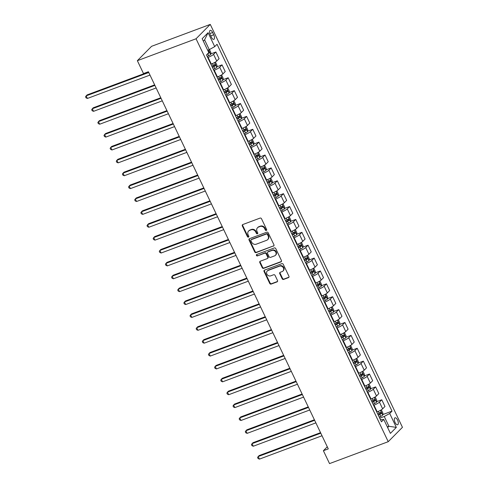 <?xml version="1.0" encoding="UTF-8"?>
<svg xmlns="http://www.w3.org/2000/svg" width="488" height="488" viewBox="0 0 488 488"><rect width="100%" height="100%" fill="white"/><g stroke="black" fill="none" stroke-linecap="round" stroke-linejoin="round"><path stroke-width="0.73" d="M266.302 230.452A0.799 0.701 -135.3 0 0 266.637 229.494L261.513 218.746A1.141 1.006 -135.3 0 0 260.067 218.093L242.786 224.547A1.141 1.006 -135.3 0 0 242.31 225.913L247.434 236.662A0.799 0.701 -135.3 0 0 248.776 236.161L248.118 234.771A3.642 3.215 -135.3 0 1 248.599 231.062A3.642 3.215 -135.3 0 1 249.642 230.385L251.082 229.848A3.642 3.215 -135.3 0 1 255.7 231.94L256.365 233.331A0.799 0.701 -135.3 0 0 257.707 232.825L257.042 231.434A3.642 3.215 -135.3 0 1 257.524 227.725A3.642 3.215 -135.3 0 1 258.573 227.054L260.012 226.517A3.642 3.215 -135.3 0 1 264.63 228.604L265.295 229.994A0.799 0.701 -135.3 0 0 266.302 230.452M397.555 420.046A3.715 1.616 69.5 0 0 395.03 417.807A3.715 1.616 69.5 0 0 395.097 422.529A3.715 1.616 69.5 0 0 397.622 424.767A3.715 1.616 69.5 0 0 397.555 420.046M282.168 278.776A1.141 1.006 -135.3 0 0 283.613 279.429L288.463 277.617A1.141 1.006 -135.3 0 0 288.939 276.251L283.247 264.313A1.141 1.006 -135.3 0 0 281.802 263.66L264.52 270.114A1.141 1.006 -135.3 0 0 264.045 271.481L269.736 283.418A1.141 1.006 -135.3 0 0 271.175 284.071L277.038 281.887A1.141 1.006 -135.3 0 0 277.513 280.515L275.073 275.409A1.141 1.006 -135.3 0 0 273.634 274.756L270.73 275.836A3.044 2.69 -135.3 0 1 267.168 274.591A3.044 2.69 -135.3 0 1 267.272 270.986A3.044 2.69 -135.3 0 1 268.15 270.425L279.526 266.18A3.044 2.69 -135.3 0 1 283.089 267.424A3.044 2.69 -135.3 0 1 282.979 271.029A3.044 2.69 -135.3 0 1 282.107 271.59L280.21 272.298A1.141 1.006 -135.3 0 0 279.734 273.67L282.168 278.776L282.552 278.386A1.141 1.006 -135.3 0 0 283.998 279.038L288.847 277.233A1.141 1.006 -135.3 0 0 288.951 277.184M196.048 38.772L137.354 60.683L143.502 73.56L148.389 71.736L328.284 448.893L323.391 450.717L329.54 463.6L388.228 441.689L196.048 38.772L210.267 24.4L402.447 427.317L388.228 441.689M273.457 246.159A1.141 1.006 -135.3 0 0 273.933 244.793L268.241 232.855A1.141 1.006 -135.3 0 0 266.796 232.203L249.514 238.656A1.141 1.006 -135.3 0 0 249.039 240.023L254.73 251.96A1.141 1.006 -135.3 0 0 256.176 252.613L273.841 245.775A1.141 1.006 -135.3 0 0 273.945 245.726M275.744 248.587L281.436 260.519A1.141 1.006 -135.3 0 1 280.96 261.891L263.679 268.345A1.141 1.006 -135.3 0 1 262.233 267.692L259.799 262.581A1.141 1.006 -135.3 0 1 260.275 261.214L267.284 258.597A1.141 1.006 -135.3 0 0 267.76 257.225L266.143 253.839A1.141 1.006 -135.3 0 0 264.703 253.18L257.408 255.907A0.799 0.701 -135.3 0 1 256.731 254.492L274.299 247.934A1.141 1.006 -135.3 0 1 275.744 248.587M210.279 34.929L211.359 37.198A3.599 1.568 69.5 0 0 213.805 39.363A3.599 1.568 69.5 0 0 213.744 34.788L212.658 32.519A3.599 1.568 69.5 0 0 210.212 30.354A3.599 1.568 69.5 0 0 210.279 34.929M208.083 32.714L214.72 46.628L209.267 49.642L204.6 39.851L208.083 32.714L202.16 38.698L208.797 52.612L206.473 54.961L381.451 421.809L383.775 419.46L380.457 419.723M382.775 414.58L392.023 411.128L217.044 44.28L214.72 46.628M392.023 411.128L389.699 413.482L396.335 427.39L390.412 433.375L383.775 419.46M137.354 60.683L151.579 46.311L210.267 24.4M327.283 446.788L323.391 450.717M204.6 39.851L203.325 41.138M209.267 49.642L207.668 50.24M387.313 426.884L388.918 426.286L384.245 416.496L379.719 418.185M376.632 401.703L381.769 399.782L384.965 406.48L382.641 408.828A4.642 0.824 154.5 0 1 377.187 411.848L376.773 412M381.769 399.782L379.444 402.13A4.642 0.824 154.5 0 1 373.997 405.15L373.576 405.302M370.483 388.82L375.626 386.899L378.822 393.602L376.498 395.951A4.642 0.824 154.5 0 1 371.045 398.964L370.63 399.117M375.626 386.899L373.302 389.253A4.642 0.824 154.5 0 1 367.848 392.267L367.433 392.419M364.341 375.937L369.483 374.022L372.68 380.719L370.349 383.068A4.642 0.824 154.5 0 1 364.902 386.081L364.481 386.24M369.483 374.022L367.159 376.37A4.642 0.824 154.5 0 1 361.706 379.383L361.291 379.542M358.198 363.06L363.34 361.138L366.531 367.836L364.207 370.185A4.642 0.824 154.5 0 1 358.759 373.204L358.338 373.357M363.34 361.138L361.01 363.487A4.642 0.824 154.5 0 1 355.563 366.506L355.148 366.659M352.055 350.177L357.192 348.261L360.388 354.959L358.064 357.308A4.642 0.824 154.5 0 1 352.617 360.321L352.196 360.48M357.192 348.261L354.868 350.61A4.642 0.824 154.5 0 1 349.42 353.623L348.999 353.776M345.913 337.293L351.049 335.378L354.245 342.076L351.921 344.424A4.642 0.824 154.5 0 1 346.468 347.438L346.053 347.596M351.049 335.378L348.725 337.726A4.642 0.824 154.5 0 1 343.277 340.74L342.857 340.899M339.764 324.416L344.906 322.495L348.103 329.193L345.779 331.547A4.642 0.824 154.5 0 1 340.325 334.561L339.91 334.713M344.906 322.495L342.582 324.849A4.642 0.824 154.5 0 1 337.129 327.863L336.714 328.015M333.621 311.533L338.764 309.618L341.96 316.315L339.63 318.664A4.642 0.824 154.5 0 1 334.182 321.677L333.761 321.836M338.764 309.618L336.439 311.966A4.642 0.824 154.5 0 1 330.986 314.98L330.571 315.138M327.478 298.656L332.621 296.734L335.811 303.432L333.487 305.781A4.642 0.824 154.5 0 1 328.04 308.794L327.619 308.953M332.621 296.734L330.291 299.083A4.642 0.824 154.5 0 1 324.843 302.096L324.428 302.255M321.336 285.773L326.472 283.851L329.668 290.549L327.344 292.904A4.642 0.824 154.5 0 1 321.897 295.917L321.476 296.07M326.472 283.851L324.148 286.206A4.642 0.824 154.5 0 1 318.701 289.219L318.28 289.372M315.193 272.89L320.329 270.974L323.526 277.672L321.202 280.021A4.642 0.824 154.5 0 1 315.748 283.034L315.333 283.192M320.329 270.974L318.005 273.323A4.642 0.824 154.5 0 1 312.558 276.336L312.137 276.495M309.044 260.012L314.187 258.091L317.383 264.789L315.059 267.137A4.642 0.824 154.5 0 1 309.606 270.157L309.191 270.309M314.187 258.091L311.863 260.44A4.642 0.824 154.5 0 1 306.409 263.453L305.994 263.611M302.902 247.129L308.044 245.208L311.24 251.906L308.91 254.26A4.642 0.824 154.5 0 1 303.463 257.274L303.042 257.426M308.044 245.208L305.72 247.562A4.642 0.824 154.5 0 1 300.266 250.576L299.852 250.728M296.759 234.246L301.901 232.331L305.091 239.029L302.767 241.377A4.642 0.824 154.5 0 1 297.32 244.39L296.899 244.549M301.901 232.331L299.571 234.679A4.642 0.824 154.5 0 1 294.124 237.693L293.709 237.851M290.616 221.369L295.752 219.447L298.949 226.145L296.625 228.494A4.642 0.824 154.5 0 1 291.171 231.513L290.756 231.666M295.752 219.447L293.428 221.796A4.642 0.824 154.5 0 1 287.981 224.816L287.56 224.968M284.474 208.486L289.61 206.564L292.806 213.268L290.482 215.617A4.642 0.824 154.5 0 1 285.029 218.63L284.614 218.783M289.61 206.564L287.286 208.919A4.642 0.824 154.5 0 1 281.838 211.932L281.417 212.085M278.325 195.603L283.467 193.687L286.663 200.385L284.339 202.734A4.642 0.824 154.5 0 1 278.886 205.747L278.471 205.905M283.467 193.687L281.143 196.036A4.642 0.824 154.5 0 1 275.69 199.049L275.275 199.208M272.182 182.726L277.324 180.804L280.521 187.502L278.19 189.85A4.642 0.824 154.5 0 1 272.743 192.87L272.322 193.022M277.324 180.804L275 183.153A4.642 0.824 154.5 0 1 269.547 186.172L269.132 186.325M266.039 169.842L271.182 167.927L274.372 174.625L272.048 176.973A4.642 0.824 154.5 0 1 266.601 179.987L266.18 180.145M271.182 167.927L268.851 170.275A4.642 0.824 154.5 0 1 263.404 173.289L262.989 173.447M259.897 156.959L265.033 155.044L268.229 161.741L265.905 164.09A4.642 0.824 154.5 0 1 260.452 167.103L260.037 167.262M265.033 155.044L262.709 157.392A4.642 0.824 154.5 0 1 257.261 160.406L256.841 160.564M253.754 144.082L258.89 142.161L262.087 148.858L259.762 151.213A4.642 0.824 154.5 0 1 254.309 154.226L253.894 154.379M258.89 142.161L256.566 144.515A4.642 0.824 154.5 0 1 251.119 147.528L250.698 147.681M247.605 131.199L252.747 129.283L255.944 135.981L253.62 138.33A4.642 0.824 154.5 0 1 248.166 141.343L247.751 141.502M252.747 129.283L250.423 131.632A4.642 0.824 154.5 0 1 244.97 134.645L244.555 134.804M241.462 118.322L246.605 116.4L249.801 123.098L247.471 125.447A4.642 0.824 154.5 0 1 242.024 128.46L241.603 128.618M246.605 116.4L244.281 118.749A4.642 0.824 154.5 0 1 238.827 121.762L238.412 121.921M235.32 105.438L240.462 103.517L243.652 110.215L241.328 112.569A4.642 0.824 154.5 0 1 235.881 115.583L235.46 115.735M240.462 103.517L238.132 105.872A4.642 0.824 154.5 0 1 232.684 108.885L232.27 109.037M229.177 92.555L234.313 90.64L237.51 97.338L235.185 99.686A4.642 0.824 154.5 0 1 229.732 102.7L229.317 102.858M234.313 90.64L231.989 92.988A4.642 0.824 154.5 0 1 226.542 96.002L226.121 96.16M223.034 79.678L228.171 77.757L231.367 84.454L229.043 86.803A4.642 0.824 154.5 0 1 223.589 89.823L223.175 89.975M228.171 77.757L225.846 80.105A4.642 0.824 154.5 0 1 220.399 83.119L219.978 83.277M216.886 66.795L222.028 64.873L225.224 71.571L222.9 73.926A4.642 0.824 154.5 0 1 217.447 76.939L217.032 77.092M222.028 64.873L219.704 67.228A4.642 0.824 154.5 0 1 214.25 70.242L213.835 70.394M210.743 53.912L215.885 51.996L219.081 58.694L216.751 61.043A4.642 0.824 154.5 0 1 211.304 64.056L210.883 64.215M215.885 51.996L213.561 54.345A4.642 0.824 154.5 0 1 208.108 57.358L207.693 57.517M387.643 427.567L388.918 426.286L396.335 427.39M384.245 416.496L389.699 413.482M266.68 230.068A0.799 0.701 -135.3 0 1 265.679 229.604L265.014 228.213A3.642 3.215 -135.3 0 0 260.397 226.127L260.012 226.517M257.524 227.725L257.908 227.335A3.642 3.215 -135.3 0 1 258.957 226.664L260.397 226.127M248.599 231.062L248.984 230.671A3.642 3.215 -135.3 0 1 250.027 229.994L251.466 229.458A3.642 3.215 -135.3 0 1 256.084 231.55L256.749 232.941A0.799 0.701 -135.3 0 0 257.749 233.398M242.682 224.59A1.141 1.006 -135.3 0 0 242.695 225.529L247.819 236.271A0.799 0.701 -135.3 0 0 248.819 236.735M249.411 238.699A1.141 1.006 -135.3 0 0 249.423 239.639L255.114 251.57A1.141 1.006 -135.3 0 0 256.56 252.223L273.841 245.775M267.43 234.472A0.799 0.701 -135.3 0 0 266.418 234.014L251.247 239.675A0.799 0.701 -135.3 0 0 250.911 240.639L251.613 242.103A3.642 3.215 -135.3 0 0 256.231 244.195L266.601 240.322A3.642 3.215 -135.3 0 0 267.644 239.651A3.642 3.215 -135.3 0 0 268.125 235.936L267.43 234.472L267.814 234.081A0.799 0.701 -135.3 0 0 266.802 233.624L266.418 234.014M251.021 239.821L251.405 239.437A0.799 0.701 -135.3 0 1 251.631 239.291L266.802 233.624M267.644 239.651L268.028 239.26A3.642 3.215 -135.3 0 0 268.51 235.551L268.125 235.936M267.814 234.081L268.51 235.551M260.171 261.257A1.141 1.006 -135.3 0 0 260.183 262.19L262.617 267.302A1.141 1.006 -135.3 0 0 264.063 267.955L281.344 261.501A1.141 1.006 -135.3 0 0 281.448 261.458M267.613 258.384L267.997 257.993A1.141 1.006 -135.3 0 0 268.144 256.834L266.527 253.449A1.141 1.006 -135.3 0 0 265.088 252.796L257.408 255.907M256.737 254.486A0.799 0.701 -135.3 0 0 257.792 255.517M274.555 255.877A3.044 2.69 -135.3 0 0 275.433 255.316A3.044 2.69 -135.3 0 0 275.537 251.71A3.044 2.69 -135.3 0 0 271.975 250.466L267.967 251.967A1.141 1.006 -135.3 0 0 267.491 253.333L269.108 256.725A1.141 1.006 -135.3 0 0 270.547 257.377L274.555 255.877M275.433 255.316L275.818 254.931A3.044 2.69 -135.3 0 0 275.921 251.326A3.044 2.69 -135.3 0 0 272.359 250.082L271.975 250.466M267.637 252.174L268.022 251.79A1.141 1.006 -135.3 0 1 268.351 251.576L272.359 250.082M280.106 272.347A1.141 1.006 -135.3 0 0 280.118 273.28L282.552 278.386M282.979 271.029L283.363 270.639A3.044 2.69 -135.3 0 0 283.473 267.034A3.044 2.69 -135.3 0 0 279.911 265.789L279.526 266.18M267.272 270.986L267.656 270.602A3.044 2.69 -135.3 0 1 268.534 270.041L279.911 265.789M264.417 270.157A1.141 1.006 -135.3 0 0 264.429 271.096L270.12 283.028A1.141 1.006 -135.3 0 0 271.56 283.68L277.422 281.497A1.141 1.006 -135.3 0 0 277.526 281.448M209.437 49.55L210.938 52.643L210.663 54.455A3.074 0.549 154.5 0 1 208.657 55.73L207.193 56.468M148.511 71.986L87.126 94.904L86.162 95.874L87.395 98.454L149.987 75.085M207.571 53.851L207.723 53.772A3.074 0.549 -25.5 0 0 209.315 52.832L208.73 51.594A3.074 0.549 154.5 0 1 208.413 51.807M148.761 72.511L86.162 95.874L85.552 96.831L86.041 97.862L87.395 98.454M214.982 62.305L215.611 62.433L217.081 65.526L216.806 67.332A3.074 0.549 154.5 0 1 214.805 68.613L213.335 69.351M154.653 84.869L93.269 107.787L92.311 108.757L93.537 111.331L156.129 87.962M212.402 67.393L213.866 66.655A3.074 0.549 -25.5 0 0 215.464 65.709L214.873 64.477A3.074 0.549 154.5 0 1 213.28 65.416L211.81 66.154M213.463 65.002C214.293 64.989 214.488 65.404 214.055 66.24L212.286 67.149M154.903 85.388L92.311 108.757L91.695 109.715L92.183 110.746L93.537 111.331M221.125 75.189L221.753 75.317L223.23 78.409L222.949 80.215A3.074 0.549 154.5 0 1 220.948 81.49L219.478 82.234M160.796 97.752L99.412 120.664L98.454 121.64L99.68 124.214L162.278 100.845M218.545 80.276L220.015 79.532A3.074 0.549 -25.5 0 0 221.607 78.592L221.015 77.354A3.074 0.549 154.5 0 1 219.423 78.3L217.959 79.038M219.606 77.879C220.436 77.873 220.631 78.281 220.198 79.117L218.429 80.032M161.046 98.271L98.454 121.64L97.838 122.592L98.332 123.623L99.68 124.214M227.268 88.072L227.896 88.194L229.372 91.287L229.092 93.098A3.074 0.549 154.5 0 1 227.091 94.373L225.627 95.111M166.945 110.63L105.561 133.547L104.597 134.517L105.823 137.097L168.421 113.728M224.687 93.153L226.157 92.415A3.074 0.549 -25.5 0 0 227.75 91.476L227.158 90.237A3.074 0.549 154.5 0 1 225.566 91.177L224.102 91.921M225.755 90.762C226.578 90.75 226.78 91.164 226.34 92L224.571 92.909M167.189 111.148L104.597 134.517L103.981 135.475L104.475 136.506L105.823 137.097M233.41 100.949L234.039 101.077L235.515 104.17L235.234 105.975A3.074 0.549 154.5 0 1 233.234 107.256L231.769 107.994M173.088 123.513L111.703 146.43L110.739 147.4L111.972 149.975L174.564 126.606M230.836 106.036L232.3 105.298A3.074 0.549 -25.5 0 0 233.892 104.353L233.307 103.121A3.074 0.549 154.5 0 1 231.709 104.06L230.244 104.798M231.898 103.645C232.727 103.633 232.922 104.048 232.489 104.877L230.72 105.792M173.331 124.031L110.739 147.4L110.123 148.358L110.617 149.389L111.972 149.975M239.553 113.832L240.181 113.96L241.658 117.053L241.383 118.858A3.074 0.549 154.5 0 1 239.376 120.133L237.912 120.871M179.23 136.396L117.846 159.308L116.882 160.284L118.114 162.858L180.706 139.489M236.979 118.919L238.443 118.175A3.074 0.549 -25.5 0 0 240.041 117.236L239.449 115.998A3.074 0.549 154.5 0 1 237.857 116.943L236.387 117.681M238.04 116.522C238.87 116.516 239.065 116.925 238.632 117.761L236.863 118.675M179.48 136.915L116.882 160.284L116.272 161.235L116.76 162.266L118.114 162.858M245.702 126.715L246.33 126.837L247.8 129.93L247.526 131.736A3.074 0.549 154.5 0 1 245.525 133.017L244.055 133.755M185.373 149.273L123.989 172.191L123.031 173.161L124.257 175.741L186.849 152.372M243.122 131.797L244.586 131.058A3.074 0.549 -25.5 0 0 246.184 130.119L245.592 128.881A3.074 0.549 154.5 0 1 244 129.82L242.53 130.558M244.183 129.405C245.013 129.393 245.208 129.808 244.775 130.644L243.006 131.553M185.623 149.792L123.031 173.161L122.415 174.118L122.903 175.149L124.257 175.741M251.845 139.592L252.473 139.721L253.949 142.813L253.668 144.619A3.074 0.549 154.5 0 1 251.668 145.9L250.198 146.638M191.516 162.156L130.131 185.074L129.174 186.044L130.4 188.618L192.998 165.249M249.264 144.68L250.734 143.942A3.074 0.549 -25.5 0 0 252.326 142.996L251.735 141.764A3.074 0.549 154.5 0 1 250.143 142.703L248.679 143.441M250.326 142.289C251.155 142.276 251.351 142.691 250.917 143.521L249.148 144.436M191.766 162.675L129.174 186.044L128.558 187.002L129.052 188.032L130.4 188.618M257.987 152.476L258.616 152.604L260.092 155.69L259.811 157.502A3.074 0.549 154.5 0 1 257.81 158.777L256.346 159.515M197.664 175.033L136.28 197.951L135.316 198.921L136.542 201.501L199.141 178.132M255.407 157.557L256.877 156.819A3.074 0.549 -25.5 0 0 258.469 155.879L257.877 154.641A3.074 0.549 154.5 0 1 256.285 155.587L254.821 156.325M256.474 155.166C257.298 155.16 257.499 155.568 257.06 156.404L255.291 157.313M197.908 175.558L135.316 198.921L134.7 199.879L135.194 200.91L136.542 201.501M264.13 165.359L264.758 165.481L266.234 168.574L265.954 170.379A3.074 0.549 154.5 0 1 263.953 171.66L262.489 172.398M203.807 187.917L142.423 210.834L141.459 211.804L142.691 214.378L205.283 191.015M261.556 170.44L263.02 169.702A3.074 0.549 -25.5 0 0 264.612 168.763L264.026 167.524A3.074 0.549 154.5 0 1 262.428 168.464L260.964 169.202M262.617 168.049C263.447 168.037 263.642 168.451 263.209 169.287L261.44 170.196M204.051 188.435L141.459 211.804L140.843 212.762L141.337 213.793L142.691 214.378M270.273 178.236L270.901 178.364L272.377 181.457L272.103 183.262A3.074 0.549 154.5 0 1 270.096 184.543L268.632 185.281M209.95 200.8L148.566 223.718L147.602 224.687L148.834 227.262L211.426 203.892M267.699 183.323L269.162 182.585A3.074 0.549 -25.5 0 0 270.761 181.64L270.169 180.401A3.074 0.549 154.5 0 1 268.577 181.347L267.107 182.085M268.76 180.932C269.589 180.92 269.785 181.335 269.352 182.164L267.583 183.079M210.2 201.318L147.602 224.687L146.992 225.645L147.48 226.67L148.834 227.262M276.421 191.119L277.05 191.247L278.52 194.334L278.245 196.145A3.074 0.549 154.5 0 1 276.245 197.42L274.774 198.159M216.093 213.677L154.708 236.595L153.751 237.564L154.977 240.145L217.569 216.776M273.841 196.2L275.305 195.462A3.074 0.549 -25.5 0 0 276.903 194.523L276.312 193.285A3.074 0.549 154.5 0 1 274.72 194.224L273.25 194.968M274.903 193.809C275.732 193.803 275.927 194.212 275.494 195.047L273.725 195.956M216.343 214.201L153.751 237.564L153.134 238.522L153.622 239.553L154.977 240.145M282.564 203.996L283.192 204.124L284.669 207.217L284.388 209.023A3.074 0.549 154.5 0 1 282.387 210.304L280.917 211.042M222.235 226.56L160.851 249.478L159.893 250.448L161.119 253.022L223.718 229.659M279.984 209.084L281.454 208.346A3.074 0.549 -25.5 0 0 283.046 207.4L282.454 206.168A3.074 0.549 154.5 0 1 280.862 207.107L279.398 207.845M281.045 206.692C281.875 206.68 282.07 207.095 281.637 207.931L279.868 208.84M222.485 227.079L159.893 250.448L159.277 251.405L159.771 252.436L161.119 253.022M288.707 216.879L289.335 217.007L290.811 220.1L290.531 221.906A3.074 0.549 154.5 0 1 288.53 223.181L287.066 223.925M228.384 239.443L167 262.355L166.036 263.331L167.262 265.905L229.86 242.536M286.127 221.967L287.597 221.223A3.074 0.549 -25.5 0 0 289.189 220.283L288.597 219.045A3.074 0.549 154.5 0 1 287.005 219.99L285.541 220.728M287.194 219.576C288.018 219.563 288.219 219.972 287.78 220.808L286.011 221.723M228.628 239.962L166.036 263.331L165.42 264.282L165.914 265.313L167.262 265.905M294.85 229.763L295.478 229.891L296.954 232.977L296.673 234.789A3.074 0.549 154.5 0 1 294.673 236.064L293.209 236.802M234.527 252.32L173.142 275.238L172.179 276.208L173.411 278.788L236.003 255.419M292.275 234.844L293.739 234.106A3.074 0.549 -25.5 0 0 295.332 233.166L294.746 231.928A3.074 0.549 154.5 0 1 293.148 232.868L291.684 233.612M293.337 232.453C294.166 232.447 294.362 232.855 293.928 233.691L292.159 234.6M234.771 252.845L172.179 276.208L171.562 277.166L172.057 278.197L173.411 278.788M300.992 242.64L301.621 242.768L303.097 245.861L302.822 247.666A3.074 0.549 154.5 0 1 300.815 248.947L299.351 249.685M240.669 265.204L179.285 288.121L178.321 289.091L179.554 291.665L242.146 268.296M298.418 247.727L299.882 246.989A3.074 0.549 -25.5 0 0 301.48 246.043L300.889 244.811A3.074 0.549 154.5 0 1 299.296 245.751L297.826 246.489M299.479 245.336C300.309 245.324 300.504 245.739 300.071 246.574L298.302 247.483M240.919 265.722L178.321 289.091L177.711 290.049L178.199 291.08L179.554 291.665M307.141 255.523L307.769 255.651L309.239 258.744L308.965 260.549A3.074 0.549 154.5 0 1 306.964 261.824L305.494 262.568M246.812 278.087L185.428 300.998L184.47 301.974L185.696 304.549L248.288 281.179M304.561 260.61L306.025 259.866A3.074 0.549 -25.5 0 0 307.623 258.927L307.031 257.688A3.074 0.549 154.5 0 1 305.439 258.634L303.969 259.372M305.622 258.213C306.452 258.207 306.647 258.616 306.214 259.451L304.445 260.366M247.062 278.605L184.47 301.974L183.854 302.926L184.342 303.957L185.696 304.549M313.284 268.406L313.912 268.528L315.388 271.621L315.108 273.433A3.074 0.549 154.5 0 1 313.107 274.707L311.637 275.445M252.955 290.964L191.571 313.882L190.613 314.851L191.839 317.432L254.437 294.063M310.704 273.487L312.174 272.749A3.074 0.549 -25.5 0 0 313.766 271.81L313.174 270.572A3.074 0.549 154.5 0 1 311.582 271.511L310.118 272.255M311.765 271.096C312.595 271.084 312.79 271.499 312.357 272.334L310.588 273.243M253.205 291.482L190.613 314.851L189.997 315.809L190.491 316.84L191.839 317.432M319.426 281.283L320.055 281.411L321.531 284.504L321.25 286.31A3.074 0.549 154.5 0 1 319.25 287.591L317.786 288.329M259.104 303.847L197.719 326.765L196.756 327.735L197.982 330.309L260.58 306.94M316.846 286.371L318.316 285.632A3.074 0.549 -25.5 0 0 319.908 284.687L319.317 283.455A3.074 0.549 154.5 0 1 317.725 284.394L316.261 285.132M317.914 283.979C318.737 283.967 318.939 284.382 318.499 285.212L316.73 286.127M259.348 304.366L196.756 327.735L196.139 328.692L196.633 329.723L197.982 330.309M325.569 294.166L326.197 294.294L327.674 297.387L327.393 299.193A3.074 0.549 154.5 0 1 325.392 300.468L323.928 301.206M265.246 316.73L203.862 339.642L202.898 340.618L204.13 343.192L266.722 319.823M322.995 299.254L324.459 298.51A3.074 0.549 -25.5 0 0 326.051 297.57L325.465 296.332A3.074 0.549 154.5 0 1 323.867 297.277L322.403 298.015M324.056 296.856C324.886 296.85 325.081 297.259 324.648 298.095L322.879 299.004M265.49 317.249L202.898 340.618L202.282 341.57L202.776 342.6L204.13 343.192M331.712 307.05L332.34 307.172L333.816 310.264L333.542 312.07A3.074 0.549 154.5 0 1 331.535 313.351L330.071 314.089M271.389 329.607L210.005 352.525L209.041 353.495L210.273 356.075L272.865 332.706M329.138 312.131L330.602 311.393A3.074 0.549 -25.5 0 0 332.2 310.453L331.608 309.215A3.074 0.549 154.5 0 1 330.016 310.154L328.546 310.893M330.199 309.74C331.029 309.728 331.224 310.142 330.791 310.978L329.022 311.887M271.639 330.126L209.041 353.495L208.431 354.453L208.919 355.484L210.273 356.075M337.861 319.927L338.489 320.055L339.959 323.147L339.685 324.953A3.074 0.549 154.5 0 1 337.684 326.234L336.214 326.972M277.532 342.491L216.147 365.408L215.19 366.378L216.416 368.952L279.008 345.583M335.28 325.014L336.75 324.276A3.074 0.549 -25.5 0 0 338.343 323.33L337.751 322.098A3.074 0.549 154.5 0 1 336.159 323.038L334.689 323.776M336.342 322.623C337.171 322.611 337.367 323.025 336.933 323.855L335.165 324.77M277.782 343.009L215.19 366.378L214.574 367.336L215.062 368.367L216.416 368.952M344.003 332.81L344.632 332.938L346.108 336.025L345.827 337.836A3.074 0.549 154.5 0 1 343.826 339.111L342.356 339.849M283.674 355.368L222.29 378.285L221.332 379.255L222.559 381.836L285.157 358.466M341.423 337.891L342.893 337.153A3.074 0.549 -25.5 0 0 344.485 336.214L343.894 334.975A3.074 0.549 154.5 0 1 342.301 335.921L340.837 336.659M342.491 335.5C343.314 335.494 343.509 335.903 343.076 336.738L341.307 337.647M283.924 355.892L221.332 379.255L220.716 380.213L221.21 381.244L222.559 381.836M350.146 345.693L350.774 345.815L352.251 348.908L351.97 350.713A3.074 0.549 154.5 0 1 349.969 351.994L348.505 352.733M289.823 368.251L228.439 391.169L227.475 392.139L228.701 394.713L291.299 371.35M347.566 350.774L349.036 350.036A3.074 0.549 -25.5 0 0 350.628 349.097L350.036 347.859A3.074 0.549 154.5 0 1 348.444 348.798L346.98 349.536M348.633 348.383C349.457 348.371 349.658 348.786 349.219 349.621L347.45 350.53M290.067 368.769L227.475 392.139L226.859 393.096L227.353 394.127L228.701 394.713M356.289 358.57L356.917 358.698L358.393 361.791L358.113 363.597A3.074 0.549 154.5 0 1 356.112 364.878L354.648 365.616M295.966 381.134L234.582 404.052L233.618 405.022L234.85 407.596L297.442 384.227M353.715 363.658L355.179 362.92A3.074 0.549 -25.5 0 0 356.771 361.974L356.185 360.736A3.074 0.549 154.5 0 1 354.587 361.681L353.123 362.419M354.776 361.266C355.606 361.254 355.801 361.669 355.368 362.499L353.599 363.414M296.21 381.653L233.618 405.022L233.002 405.979L233.496 407.004L234.85 407.596M362.431 371.453L363.06 371.582L364.536 374.668L364.261 376.48A3.074 0.549 154.5 0 1 362.255 377.755L360.791 378.493M302.109 394.011L240.724 416.929L239.761 417.899L240.993 420.479L303.585 397.11M359.857 376.535L361.321 375.797A3.074 0.549 -25.5 0 0 362.92 374.857L362.328 373.619A3.074 0.549 154.5 0 1 360.736 374.558L359.266 375.303M360.919 374.144C361.748 374.137 361.944 374.546 361.51 375.382L359.741 376.291M302.359 394.536L239.761 417.899L239.15 418.856L239.639 419.887L240.993 420.479M368.58 384.33L369.209 384.459L370.679 387.551L370.404 389.357A3.074 0.549 154.5 0 1 368.403 390.638L366.933 391.376M308.251 406.894L246.867 429.812L245.909 430.782L247.135 433.356L309.728 409.993M366 389.418L367.47 388.68A3.074 0.549 -25.5 0 0 369.062 387.734L368.47 386.502A3.074 0.549 154.5 0 1 366.878 387.441L365.408 388.18M367.061 387.027C367.891 387.014 368.086 387.429 367.653 388.265L365.884 389.174M308.501 407.413L245.909 430.782L245.293 431.74L245.781 432.771L247.135 433.356M374.723 397.214L375.351 397.342L376.827 400.435L376.547 402.24A3.074 0.549 154.5 0 1 374.546 403.515L373.076 404.259M314.394 419.778L253.01 442.689L252.052 443.665L253.278 446.239L315.876 422.87M372.143 402.301L373.613 401.557A3.074 0.549 -25.5 0 0 375.205 400.618L374.613 399.379A3.074 0.549 154.5 0 1 373.021 400.325L371.557 401.063M373.21 399.91C374.034 399.898 374.229 400.306 373.796 401.142L372.027 402.057M314.644 420.296L252.052 443.665L251.436 444.617L251.93 445.648L253.278 446.239M380.866 410.097L381.494 410.219L382.97 413.312L382.69 415.123A3.074 0.549 154.5 0 1 380.689 416.398L379.225 417.136M320.543 432.655L259.159 455.572L258.195 456.542L259.421 459.123L322.019 435.754M378.285 415.178L379.755 414.44A3.074 0.549 -25.5 0 0 381.348 413.501L380.756 412.262A3.074 0.549 154.5 0 1 379.164 413.202L377.7 413.946M379.353 412.787C380.176 412.781 380.378 413.19 379.939 414.025L378.17 414.934M320.787 433.173L258.195 456.542L257.579 457.5L258.073 458.531L259.421 459.123M377.187 411.848L373.997 405.15M371.045 398.964L367.848 392.267M364.902 386.081L361.706 379.383M358.759 373.204L355.563 366.506M352.617 360.321L349.42 353.623M346.468 347.438L343.277 340.74M340.325 334.561L337.129 327.863M334.182 321.677L330.986 314.98M328.04 308.794L324.843 302.096M321.897 295.917L318.701 289.219M315.748 283.034L312.558 276.336M309.606 270.157L306.409 263.453M303.463 257.274L300.266 250.576M297.32 244.39L294.124 237.693M291.171 231.513L287.981 224.816M285.029 218.63L281.838 211.932M278.886 205.747L275.69 199.049M272.743 192.87L269.547 186.172M266.601 179.987L263.404 173.289M260.452 167.103L257.261 160.406M254.309 154.226L251.119 147.528M248.166 141.343L244.97 134.645M242.024 128.46L238.827 121.762M235.881 115.583L232.684 108.885M229.732 102.7L226.542 96.002M223.589 89.823L220.399 83.119M217.447 76.939L214.25 70.242M211.304 64.056L208.108 57.358M216.751 61.043L213.561 54.345M222.9 73.926L219.704 67.228M229.043 86.803L225.846 80.105M235.185 99.686L231.989 92.988M241.328 112.569L238.132 105.872M247.471 125.447L244.281 118.749M253.62 138.33L250.423 131.632M259.762 151.213L256.566 144.515M265.905 164.09L262.709 157.392M272.048 176.973L268.851 170.275M278.19 189.85L275 183.153M284.339 202.734L281.143 196.036M290.482 215.617L287.286 208.919M296.625 228.494L293.428 221.796M302.767 241.377L299.571 234.679M308.91 254.26L305.72 247.562M315.059 267.137L311.863 260.44M321.202 280.021L318.005 273.323M327.344 292.904L324.148 286.206M333.487 305.781L330.291 299.083M339.63 318.664L336.439 311.966M345.779 331.547L342.582 324.849M351.921 344.424L348.725 337.726M358.064 357.308L354.868 350.61M364.207 370.185L361.01 363.487M370.349 383.068L367.159 376.37M376.498 395.951L373.302 389.253M382.641 408.828L379.444 402.13M209.779 33.593L212.658 32.519M210.743 35.905L213.744 34.788M265.014 228.213L264.63 228.604M258.957 226.664L258.573 227.054M256.749 232.941L256.365 233.331M256.084 231.55L255.7 231.94M251.466 229.458L251.082 229.848M250.027 229.994L249.642 230.385M247.819 236.271L247.434 236.662M242.695 225.529L242.31 225.913M265.679 229.604L265.295 229.994M256.56 252.223L256.176 252.613M255.114 251.57L254.73 251.96M249.423 239.639L249.039 240.023M251.631 239.291L251.247 239.675M281.344 261.501L280.96 261.891M264.063 267.955L263.679 268.345M262.617 267.302L262.233 267.692M260.183 262.19L259.799 262.581M268.144 256.834L267.76 257.225M266.527 253.449L266.143 253.839M265.088 252.796L264.703 253.18M268.351 251.576L267.967 251.967M280.118 273.28L279.734 273.67M268.534 270.041L268.15 270.425M277.422 281.497L277.038 281.887M271.56 283.68L271.175 284.071M270.12 283.028L269.736 283.418M264.429 271.096L264.045 271.481M288.847 277.233L288.463 277.617M283.998 279.038L283.613 279.429M210.67 54.406L208.529 49.916M208.657 55.73L207.723 53.772M208.144 53.265L209.315 52.832M216.812 67.289L214.555 62.549M213.28 65.416L212.414 63.605M214.805 68.613L213.866 66.655M214.055 66.24L215.464 65.709M222.955 80.166L220.698 75.433M219.423 78.3L218.557 76.488M220.948 81.49L220.015 79.532M220.198 79.117L221.607 78.592M229.098 93.049L226.841 88.316M225.566 91.177L224.706 89.371M227.091 94.373L226.157 92.415M226.34 92L227.75 91.476M235.246 105.933L232.983 101.193M231.709 104.06L230.848 102.248M233.234 107.256L232.3 105.298M232.489 104.877L233.892 104.353M241.389 118.81L239.126 114.076M237.857 116.943L236.991 115.131M239.376 120.133L238.443 118.175M238.632 117.761L240.041 117.236M247.532 131.693L245.275 126.959M244 129.82L243.134 128.008M245.525 133.017L244.586 131.058M244.775 130.644L246.184 130.119M253.675 144.576L251.418 139.836M250.143 142.703L249.276 140.892M251.668 145.9L250.734 143.942M250.917 143.521L252.326 142.996M259.817 157.453L257.56 152.72M256.285 155.587L255.425 153.775M257.81 158.777L256.877 156.819M257.06 156.404L258.469 155.879M265.966 170.336L263.703 165.597M262.428 168.464L261.568 166.652M263.953 171.66L263.02 169.702M263.209 169.287L264.612 168.763M272.109 183.22L269.846 178.48M268.577 181.347L267.711 179.535M270.096 184.543L269.162 182.585M269.352 182.164L270.761 181.64M278.251 196.097L275.994 191.363M274.72 194.224L273.853 192.418M276.245 197.42L275.305 195.462M275.494 195.047L276.903 194.523M284.394 208.98L282.137 204.24M280.862 207.107L279.996 205.296M282.387 210.304L281.454 208.346M281.637 207.931L283.046 207.4M290.537 221.863L288.28 217.123M287.005 219.99L286.145 218.179M288.53 223.181L287.597 221.223M287.78 220.808L289.189 220.283M296.686 234.74L294.423 230.007M293.148 232.868L292.288 231.062M294.673 236.064L293.739 234.106M293.928 233.691L295.332 233.166M302.828 247.623L300.565 242.884M299.296 245.751L298.43 243.939M300.815 248.947L299.882 246.989M300.071 246.574L301.48 246.043M308.971 260.5L306.714 255.767M305.439 258.634L304.573 256.822M306.964 261.824L306.025 259.866M306.214 259.451L307.623 258.927M315.114 273.384L312.857 268.65M311.582 271.511L310.716 269.699M313.107 274.707L312.174 272.749M312.357 272.334L313.766 271.81M321.256 286.267L319 281.527M317.725 284.394L316.865 282.582M319.25 287.591L318.316 285.632M318.499 285.212L319.908 284.687M327.405 299.144L325.142 294.41M323.867 297.277L323.007 295.466M325.392 300.468L324.459 298.51M324.648 298.095L326.051 297.57M333.548 312.027L331.285 307.294M330.016 310.154L329.15 308.343M331.535 313.351L330.602 311.393M330.791 310.978L332.2 310.453M339.691 324.91L337.434 320.171M336.159 323.038L335.293 321.226M337.684 326.234L336.75 324.276M336.933 323.855L338.343 323.33M345.833 337.787L343.576 333.054M342.301 335.921L341.435 334.109M343.826 339.111L342.893 337.153M343.076 336.738L344.485 336.214M351.976 350.671L349.719 345.931M348.444 348.798L347.584 346.986M349.969 351.994L349.036 350.036M349.219 349.621L350.628 349.097M358.125 363.554L355.862 358.814M354.587 361.681L353.727 359.87M356.112 364.878L355.179 362.92M355.368 362.499L356.771 361.974M364.268 376.431L362.005 371.697M360.736 374.558L359.87 372.753M362.255 377.755L361.321 375.797M361.51 375.382L362.92 374.857M370.41 389.314L368.153 384.575M366.878 387.441L366.012 385.63M368.403 390.638L367.47 388.68M367.653 388.265L369.062 387.734M376.553 402.197L374.296 397.458M373.021 400.325L372.155 398.513M374.546 403.515L373.613 401.557M373.796 401.142L375.205 400.618M382.696 415.075L380.439 410.341M379.164 413.202L378.304 411.396M380.689 416.398L379.755 414.44M379.939 414.025L381.348 413.501"/></g></svg>

